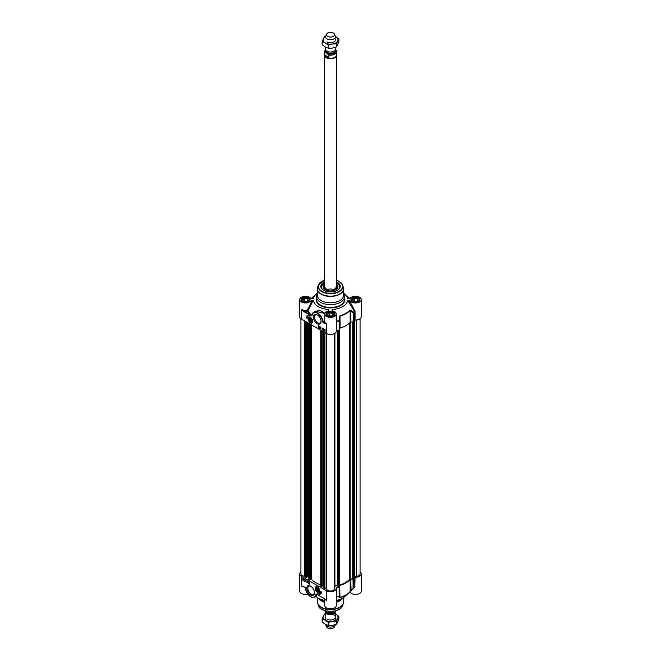 <?xml version="1.0" encoding="UTF-8"?>
<svg xmlns="http://www.w3.org/2000/svg" width="661" height="661" viewBox="0 0 661 661"><rect width="100%" height="100%" fill="white"/><g stroke="black" fill="none" stroke-linecap="round" stroke-linejoin="round"><path stroke-width="0.99" d="M326.964 619.142A4.999 2.884 0 0 0 334.606 618.754A4.999 2.884 0 0 0 332.59 614.482M325.501 613.879A7.502 4.33 0 0 0 323.254 615.986A7.502 4.33 0 0 0 325.195 620.167A7.502 4.33 0 0 0 332.442 621.29A7.502 4.33 0 0 0 337.746 618.225A7.502 4.33 0 0 0 335.805 614.044A7.502 4.33 0 0 0 335.499 613.879L338.87 616.358L336.623 621.183L332.442 621.29L328.261 622.48L325.195 620.167L322.13 618.944L324.377 614.11L325.501 613.697M322.13 618.944L322.13 621.935L325.195 624.248L328.261 625.471L332.442 625.372L336.623 624.174L338.87 619.349L338.87 616.358M328.261 622.48L328.261 625.471M336.623 621.183L336.623 624.174M326.964 41.858A4.999 2.884 0 0 0 333.59 42.081A4.999 2.884 0 0 0 334.772 38.313M325.518 36.578A7.502 4.33 0 0 0 323.254 38.693A7.502 4.33 0 0 0 325.195 42.874A7.502 4.33 0 0 0 332.442 43.998A7.502 4.33 0 0 0 337.746 40.932A7.502 4.33 0 0 0 335.805 36.752A7.502 4.33 0 0 0 335.482 36.578L338.87 39.065L336.623 43.899L332.442 43.998L328.261 45.188L325.195 42.874L322.13 41.651L324.377 36.826L325.551 36.388M322.13 41.651L322.13 44.642L325.195 46.956L328.261 48.179L332.442 48.079L336.623 46.89L338.87 42.056L338.87 39.065M328.261 45.188L328.261 48.179M336.623 43.899L336.623 46.89M353.114 578.342L352.553 578.929L349.595 579.193A21.127 12.195 180 0 1 339.547 584.993L339.076 586.704L337.911 586.737M360.063 318.751L360.063 573.971A3.751 2.165 180 0 1 356.312 576.136L353.387 576.367L353.395 321.89L353.387 576.367M305.266 576.136L304.688 576.136A3.751 2.165 180 0 1 300.937 573.971L300.937 318.751M305.357 577.425L305.324 321.32L305.357 577.425L305.969 577.772L305.969 321.692M306.539 577.441L305.969 577.772M308.406 576.838L307.687 576.524L306.58 577.169M320.734 584.795A21.127 12.195 180 0 1 311.471 579.276L309.051 579.557L308.439 579.102M322.014 586.373L320.734 586.224L320.792 330.252M323.873 585.77L323.163 585.456L322.047 586.1M334.251 333.681L334.251 588.877A3.751 2.165 180 0 1 330.5 591.041A3.751 2.165 180 0 1 326.749 588.877L326.749 333.681L326.749 588.116L324.923 588.513L323.915 588.034M334.896 587.538L334.896 333.309L334.896 587.538L334.251 587.827M337.911 585.753L334.896 585.919M325.501 47.129L325.501 49.145A4.999 2.884 0 0 0 326.964 51.186A4.999 2.884 0 0 0 332.417 51.814A4.999 2.884 0 0 0 335.499 49.145L335.499 47.303M326.336 52.979L328.856 55.045L328.856 57.391C326.716 57.846 325.311 57.036 324.634 54.954L324.634 52.607L326.336 52.979A5.346 3.082 180 0 1 325.625 49.782M328.856 55.045A6.098 3.52 0 0 0 336.598 51.657A6.098 3.52 0 0 0 336.366 50.707L335.441 49.583M328.856 57.391L324.634 54.954M325.518 49.41L324.402 51.657L324.402 54.871A6.098 3.52 0 0 0 326.187 57.358A6.098 3.52 0 0 0 332.83 58.118A6.098 3.52 0 0 0 336.598 54.871L336.292 50.426M324.402 54.293A6.255 3.611 0 0 0 324.245 55.094A6.255 3.611 0 0 0 326.08 57.647A6.255 3.611 0 0 0 332.896 58.424A6.255 3.611 0 0 0 336.755 55.094A6.255 3.611 0 0 0 336.598 54.293M326.575 34.108L325.666 36.066A4.999 2.884 0 0 0 325.501 36.809A4.999 2.884 0 0 0 326.964 38.85A4.999 2.884 0 0 0 332.417 39.478A4.999 2.884 0 0 0 335.499 36.809A4.999 2.884 0 0 0 335.334 36.066L334.425 34.108A4.065 2.347 0 0 0 333.375 33.05A4.065 2.347 0 0 0 329.442 32.447A4.065 2.347 0 0 0 326.575 34.108A4.065 2.347 0 0 0 327.625 36.372A4.065 2.347 0 0 0 332.533 36.743A4.065 2.347 0 0 0 334.425 34.108M335.482 611.59A4.999 2.884 180 0 1 335.499 611.855A4.999 2.884 180 0 1 332.417 614.523A4.999 2.884 180 0 1 326.964 613.895A4.999 2.884 180 0 1 325.501 611.855A4.999 2.884 180 0 1 325.559 611.417M328.856 611.326L328.856 612.73L327.154 612.359L324.634 610.293M336.209 610.582A6.098 3.52 180 0 1 328.856 612.73L333.045 612.838L336.3 610.549M335.449 624.612A4.999 2.884 180 0 1 335.334 624.934A4.999 2.884 180 0 1 331.797 626.975A4.999 2.884 180 0 1 326.964 626.231A4.999 2.884 180 0 1 325.666 624.934A4.999 2.884 180 0 1 325.518 624.43M335.334 624.934L334.425 626.892A4.065 2.347 180 0 1 331.558 628.553A4.065 2.347 180 0 1 327.625 627.95A4.065 2.347 180 0 1 326.575 626.892L325.666 624.934M316.355 588.968A1.727 1 60 0 1 316.355 588.893A1.727 1 60 0 1 317.52 588.158M318.792 590.372A1.727 1 60 0 1 317.577 591.008L317.577 591.008A1.727 1 60 0 1 317.52 590.975M317.577 591.008L317.462 590.942A1.562 0.901 60 0 1 316.355 589.034A1.562 0.901 60 0 1 317.462 588.389A1.562 0.901 60 0 1 318.569 590.306A1.562 0.901 60 0 1 317.462 590.942L317.577 591.008M317.462 590.554L316.801 588.844L318.123 589.612L318.123 590.496L317.462 590.554L318.123 590.166M316.801 589.728L317.767 589.166M319.693 591.76A3.123 1.801 60 0 1 319.246 592.248A3.123 1.801 60 0 1 319.197 592.273M316.074 586.861A3.123 1.801 60 0 1 316.115 586.836A3.123 1.801 60 0 1 316.759 586.687M317.379 591.165A1.892 1.091 -120 0 0 318.8 590.438A1.892 1.091 -120 0 0 317.462 588.125A1.892 1.091 -120 0 0 316.123 588.852A1.892 1.091 -120 0 0 317.379 591.165M360.063 571.939A5.784 3.338 180 0 1 361.261 573.971A5.784 3.338 180 0 1 355.048 577.301L354.395 577.574A24.697 14.253 180 0 1 353.627 578.97L353.081 579.201L353.081 588.216L353.503 588.273A0.628 0.479 -147 0 0 353.627 587.984L350.181 591.471A21.879 12.633 180 0 1 340.06 597.313L339.564 596.024L339.11 596.577A0.628 0.603 -9 0 0 339.564 596.024L339.564 587.009L339.159 587.323A24.697 14.253 180 0 1 336.73 587.769L336.267 588.116A5.784 3.338 180 0 1 336.284 588.389A5.784 3.338 180 0 1 332.714 591.479A5.784 3.338 180 0 1 326.41 590.752L326.41 600.452L324.262 598.453M326.41 590.752L301.433 576.334A5.784 3.338 180 0 1 299.739 573.971A5.784 3.338 180 0 1 300.937 571.939M339.564 587.009L339.704 596.916A0.628 0.603 -9.4 0 1 339.275 597.47L340.002 597.561A21.747 12.559 0 0 0 348.702 593.14A21.747 12.559 0 0 0 350.066 591.752L353.503 588.273M340.002 597.561L339.704 585.638M340.06 585.332A21.879 12.633 0 0 0 350.181 579.49L350.181 591.471A0.628 0.463 -139.9 0 1 350.099 591.719L351.107 590.653L350.71 579.284L350.181 579.49M350.71 579.284L353.081 579.201M325.014 599.139A5.784 3.338 0 0 0 326.41 600.452L324.121 598.461M324.353 598.519L325.386 599.494M310.72 596.751A7.816 4.511 -120 0 0 314.735 597.197A7.816 4.511 -120 0 0 316.313 594.379L315.875 594.346A7.502 4.33 60 0 1 310.488 596.619A7.502 4.33 60 0 1 305.316 587.976L305.275 587.778M305.316 587.976L305.225 587.869C306.844 594.702 310.009 597.817 314.735 597.197L316.751 596.04L315.875 594.346M303.796 586.629L301.433 586.034L303.796 586.671M316.602 596.123L316.636 594.206M299.739 573.971L299.739 591.074A5.784 3.338 0 0 0 307.737 594.156M304.845 580.565L305.01 579.928L305.316 580.821L304.738 580.523L305.332 580.68M304.746 580.036L305.258 580.416M307.687 582.192L307.861 581.548L308.158 582.448L307.58 582.143L308.183 582.308M307.596 581.655L308.109 582.035M307.861 582.589L307.993 582.101M308.472 581.887L308.307 582.845L308.563 581.936M308.695 581.862L308.307 582.845M308.646 582.267L309.158 582.564L308.902 583.192L308.646 582.267L309.29 582.49L308.902 583.192M303.763 579.474L303.316 579.788M303.449 579.714L303.953 579.68M303.713 579.367L303.267 579.689L303.713 579.367M303.647 579.086L303.225 579.557M303.886 579.243L303.936 579.821L303.143 579.912L303.093 579.333L303.953 579.342M303.977 579.342L303.515 580.11M303.093 579.333L303.92 579.243M303.225 579.259L303.647 578.97L303.225 579.259M304.506 579.895L304.349 580.589L304.043 579.912L304.506 579.895M304.498 579.837L304.349 580.589M304.291 579.449L304.614 579.953M307.183 580.928L307.183 582.457L309.612 583.861M302.986 578.499L302.986 580.036L305.415 581.44M306.96 582.589L306.96 580.796L309.612 582.333L309.612 584.117L307.183 582.457M302.763 580.16L302.763 578.375L305.415 579.904L305.415 581.697L302.986 580.036M321.659 592.091A5.437 3.14 60 0 1 320.568 593.975A5.437 3.14 60 0 1 317.809 593.677A4.685 2.71 -120 0 0 319.8 593.727A4.685 2.71 -120 0 0 320.775 591.578L321.659 592.091M318.899 593.95A5.437 3.14 -120 0 0 320.684 593.9M320.99 591.702A4.685 2.71 60 0 1 320.023 593.603A4.685 2.71 60 0 1 319.916 593.661M349.818 592.041L350.041 592.215A5.784 3.338 0 0 0 356.477 594.363A5.784 3.338 0 0 0 361.261 591.074L361.261 573.971M350.066 591.752A0.628 0.463 -139.9 0 0 350.099 591.719L344.885 596.503A17.194 9.923 180 0 1 336.284 600.419M324.716 598.891L324.716 605.493A5.784 3.338 0 0 0 330.5 608.831A5.784 3.338 0 0 0 336.284 605.493L336.284 588.389M324.716 600.419A17.194 9.923 180 0 1 316.049 596.445M324.716 601.535A14.063 8.122 180 0 1 320.552 599.874A14.063 8.122 180 0 1 318.057 597.916M342.943 597.916A14.063 8.122 180 0 1 336.284 601.535M336.284 597.908L336.738 597.015L336.73 587.769M339.275 597.47L339.11 596.577A24.564 14.178 0 0 1 336.738 597.015A0.628 0.595 13.8 0 0 336.284 597.379M354.395 577.574L354.255 586.902A24.564 14.178 0 0 1 353.61 588.108M351.925 589.852L354.808 586.927L354.329 586.811M354.808 586.927L355.048 577.301M314.429 592.454A4.677 2.702 60 0 1 313.479 594.305A4.677 2.702 60 0 1 311.141 594.074A4.677 2.702 60 0 1 308.084 589.951A4.677 2.702 60 0 1 308.803 586.208A4.677 2.702 60 0 1 310.885 586.307M310.612 586.133L310.612 586.133A5.42 3.131 -120 0 0 306.77 588.348A5.42 3.131 -120 0 0 310.612 594.991A5.42 3.131 -120 0 0 314.446 592.777A5.42 3.131 -120 0 0 310.612 586.133L310.612 586.133M317.462 586.968A3.305 1.909 -120 0 0 316.627 586.662A3.305 1.909 -120 0 0 315.809 590.62A3.305 1.909 -120 0 0 319.643 591.892A3.305 1.909 -120 0 0 317.462 586.968A3.123 1.801 -120 0 0 316.032 586.885A3.123 1.801 -120 0 0 315.38 588.397M324.716 602.262A13.129 7.577 180 0 1 321.221 600.816A13.129 7.577 180 0 1 318.519 598.552L317.999 597.883M343.001 597.883L342.481 598.552A13.129 7.577 180 0 1 336.284 602.262M311.719 320.866A1.727 1 60 0 1 310.505 321.51A1.727 1 60 0 1 310.447 321.469M309.282 319.461A1.727 1 60 0 1 309.282 319.395A1.727 1 60 0 1 310.447 318.652M310.389 318.891A1.562 0.901 60 0 1 311.496 320.8A1.562 0.901 60 0 1 310.389 321.436A1.562 0.901 60 0 1 309.282 319.527A1.562 0.901 60 0 1 310.389 318.891M309.728 319.337L310.389 319.28L311.05 320.99L309.728 320.221L309.728 319.337M309.728 320.221L310.695 319.66M310.389 321.048L311.05 320.668M309.001 317.354A3.123 1.801 60 0 1 309.042 317.33A3.123 1.801 60 0 1 309.687 317.181M312.62 322.254A3.123 1.801 60 0 1 312.174 322.742A3.123 1.801 60 0 1 312.124 322.766M310.472 318.668A1.892 1.091 -120 0 0 310.389 318.619A1.892 1.091 -120 0 0 309.051 319.395A1.892 1.091 -120 0 0 310.389 321.709A1.892 1.091 -120 0 0 311.728 320.932A1.892 1.091 -120 0 0 310.472 318.668M356.221 301.738L353.437 301.309L352.685 299.697L354.726 298.516L357.518 298.954L358.262 300.565L356.221 301.738M357.518 298.954L357.518 300.995M356.816 301.391L354.131 301.416M354.726 298.516L354.726 301.069M356.436 301.614A2.074 1.198 0 0 0 354.883 301.532M359.543 300.284L359.543 300.342A4.065 2.347 0 0 0 359.543 300.284A4.065 2.347 0 0 0 358.345 298.623L358.345 298.623A4.065 2.347 0 0 0 358.279 298.582M352.668 298.582A4.065 2.347 0 0 0 352.602 298.623A4.065 2.347 0 0 0 351.412 300.284A4.065 2.347 0 0 0 351.412 300.35L351.412 300.284M351.949 301.061A3.875 2.239 180 0 1 352.734 298.549A3.875 2.239 180 0 1 358.212 298.549A3.875 2.239 180 0 1 358.997 301.061M306.274 301.738L303.482 301.309L302.738 299.697L304.779 298.516L307.563 298.954L308.315 300.565L306.274 301.738M307.563 298.954L307.563 300.995M306.869 301.391L304.184 301.416M304.779 298.516L304.779 301.069M306.481 301.614A2.074 1.198 0 0 0 304.928 301.532M309.588 300.284L309.588 300.342A4.065 2.347 0 0 0 309.588 300.284A4.065 2.347 0 0 0 308.398 298.623L308.398 298.623A4.065 2.347 0 0 0 308.332 298.582M302.721 298.582A4.065 2.347 0 0 0 302.655 298.623A4.065 2.347 0 0 0 301.457 300.284A4.065 2.347 0 0 0 301.466 300.35L301.457 300.284M302.003 301.061A3.875 2.239 180 0 1 302.788 298.549A3.875 2.239 180 0 1 308.266 298.549A3.875 2.239 180 0 1 309.051 301.061M331.244 316.156L328.459 315.727L327.707 314.115L329.756 312.942L332.541 313.372L333.293 314.983L331.244 316.156M332.541 313.372L332.541 315.413M331.847 315.818L329.153 315.834M329.756 312.942L329.756 315.487M331.458 316.041A2.074 1.198 0 0 0 329.905 315.95M334.565 314.702L334.565 314.76A4.065 2.347 0 0 0 334.565 314.702A4.065 2.347 0 0 0 333.375 313.041L333.375 313.041A4.065 2.347 0 0 0 333.309 313.008M327.691 313.008A4.065 2.347 0 0 0 327.625 313.041A4.065 2.347 0 0 0 326.435 314.702A4.065 2.347 0 0 0 326.435 314.768L326.435 314.702M326.98 315.479A3.875 2.239 180 0 1 327.757 312.967A3.875 2.239 180 0 1 333.243 312.967A3.875 2.239 180 0 1 334.02 315.479M355.048 320.048A5.784 3.338 0 0 0 361.261 316.718L361.261 299.623A5.784 3.338 180 0 1 356.477 302.903A5.784 3.338 180 0 1 350.041 300.763L349.454 300.524L348.958 302.317L350.041 301.92L349.454 301.68A4415.463 3605.234 180 0 0 348.347 300.524L347.562 300.846A3999.471 2055.95 28.6 0 1 348.958 302.317L354.395 311.306L354.395 320.321L355.048 320.048L355.048 311.034L350.041 301.92L350.041 300.763M353.114 578.598L353.114 321.948L353.627 321.717A24.697 14.253 0 0 0 354.395 320.321M353.081 321.948L350.71 322.031L350.71 310.753L353.081 312.934L353.627 312.703A0.628 0.479 -147 0 0 353.503 312.364L353.081 321.948M354.808 310.397L354.255 310.992A24.564 14.178 180 0 1 353.503 312.364L350.066 309.91A21.747 12.559 180 0 1 340.002 315.718L339.275 317.032L339.704 317.106L339.564 329.756L339.564 320.742L339.11 320.676L339.564 320.742L340.06 316.098A21.879 12.633 0 0 0 350.181 310.257L350.181 322.238L350.71 322.031M350.181 322.238A21.879 12.633 180 0 1 340.06 328.079L340.002 315.718M336.284 330.781L336.73 330.517A24.697 14.253 0 0 0 339.159 330.07L339.564 329.756M299.739 299.623L299.739 316.718A5.784 3.338 0 0 0 301.433 319.081L326.41 333.499A5.784 3.338 0 0 0 332.714 334.218A5.784 3.338 0 0 0 336.284 331.136L336.284 314.041A5.784 3.338 180 0 1 330.5 317.379A5.784 3.338 180 0 1 324.716 314.041A5.784 3.338 180 0 1 328.525 310.901L328.938 309.893L328.377 309.472A17.194 9.923 0 0 1 313.438 300.846L312.703 300.524A5268.567 4301.788 180 0 0 311.546 301.97L307.315 310.191L308.018 310.736L312.066 302.573L311.546 300.524L310.959 300.763A5.784 3.338 180 0 1 304.523 302.903A5.784 3.338 180 0 1 299.739 299.623A5.784 3.338 180 0 1 304.523 296.335A5.784 3.338 180 0 1 310.959 298.483L313.438 298.392A17.194 9.923 0 0 1 316.115 294.186L312.298 297.549A21.747 12.559 180 0 0 311.191 298.648M303.796 311.513L310.009 315.099L310.232 314.71L304.019 311.124A6.412 3.702 0 0 0 307.514 311.05L307.315 310.191A5.784 3.338 180 0 1 301.433 309.381L303.796 311.513L304.019 311.124L301.433 309.381L301.433 319.081M311.653 315.594L310.232 314.71A23.779 13.732 0 0 1 307.514 311.05A0.628 0.496 155.3 0 0 308.018 310.736A23.259 13.427 180 0 0 311.852 315.322L311.975 315.479A7.502 4.33 60 0 1 317.363 313.215A7.502 4.33 60 0 1 322.527 321.849L322.973 321.833A7.816 4.511 -120 0 0 319.379 314.264A7.816 4.511 -120 0 0 313.554 312.372A7.816 4.511 -120 0 0 311.975 315.198L311.653 315.594M322.527 321.849L324.055 323.204L322.973 321.833L324.782 320.949M324.055 323.204L326.41 323.799L324.27 322.824A6.412 3.702 0 0 1 324.113 321.659L322.965 322.576M315.561 311.215L324.791 313.512M324.89 313.231L319.577 310.149L314.322 311.934M311.893 315.223L313.554 312.372L315.57 311.215M324.716 317.875L323.89 321.304M324.716 320.849L324.254 320.825M347.562 300.846A17.194 9.923 0 0 1 332.623 309.472L332.062 309.926L332.475 310.901A5.784 3.338 180 0 1 336.284 314.041M323.179 329.161L323.014 329.806L322.708 328.905L323.179 329.161M323.006 328.864L323.072 329.302M322.708 328.905L323.287 329.211M320.329 327.542L320.164 328.178L319.866 327.286L320.329 327.542M320.164 327.245L320.23 327.674M319.866 327.286L320.445 327.592M319.552 327.839L319.808 326.931M318.833 326.683L319.544 326.939L319.123 327.583L318.833 326.683L319.412 327.021L319.123 327.583M324.642 329.665L324.394 330.186M324.262 330.26L324.51 329.74L324.262 330.26M324.311 330.36L324.948 330.252M324.138 330.483L324.51 329.624L324.931 330.393L324.245 330.426M324.088 329.905L324.915 329.814M324.221 329.831L324.642 329.55L324.221 329.831M324.964 329.905L324.51 330.682M323.518 329.831L323.675 329.145L323.609 329.781M323.394 329.335L323.807 329.062L324.113 329.74L323.659 329.814M318.453 325.84L318.453 327.377L320.882 328.773M322.651 328.269L322.651 329.798L325.088 331.202M318.23 325.716L320.882 327.245L320.882 329.029L318.23 327.501L318.23 325.716M322.436 328.137L325.088 329.674L325.088 331.458L322.436 329.922L322.436 328.137M306.192 317.743A5.437 3.14 60 0 1 307.274 315.859A5.437 3.14 60 0 1 310.034 316.156A4.685 2.71 -120 0 0 308.043 316.107A4.685 2.71 -120 0 0 307.076 318.247L306.192 317.743L307.076 317.999M307.39 315.801A5.437 3.14 -120 0 0 306.407 317.611M308.158 316.041A4.685 2.71 60 0 1 308.266 315.975A4.685 2.71 60 0 1 309.166 315.76M348.347 300.524L349.454 300.524M348.347 298.714L347.562 298.392L350.041 298.483A5.784 3.338 180 0 1 356.477 296.335A5.784 3.338 180 0 1 361.261 299.623M347.562 298.392A17.194 9.923 0 0 0 344.885 294.186A17.194 9.923 0 0 0 343.629 293.211M317.371 293.211A17.194 9.923 0 0 0 316.115 294.186M312.653 298.714L313.438 298.392M311.546 300.524L312.703 300.524M317.371 293.641A14.063 8.122 0 0 0 316.437 296.558A14.063 8.122 0 0 0 320.552 302.3A14.063 8.122 0 0 0 335.879 304.06A14.063 8.122 0 0 0 344.563 296.558A14.063 8.122 0 0 0 343.629 293.641M351.123 310.191L350.71 310.753L350.181 310.257A0.628 0.463 -139.9 0 0 350.066 309.91M339.275 317.032L339.11 320.676A24.564 14.178 180 0 1 336.738 321.106L336.284 318.205M336.73 330.517L336.738 321.106L336.284 321.122M310.959 300.763L310.959 302.209L312.066 302.573A4822.648 2572.372 -31.2 0 1 313.438 300.846M328.938 311.62L328.938 309.893M323.758 290.369A9.378 5.412 180 0 1 321.122 286.601A9.378 5.412 180 0 1 324.245 282.569M336.755 282.569A9.378 5.412 180 0 1 337.127 282.776A9.378 5.412 180 0 1 339.878 286.601A9.378 5.412 180 0 1 337.242 290.369M324.245 282.073A9.692 5.594 0 0 0 323.65 290.303A9.692 5.594 0 0 0 337.35 290.303A9.692 5.594 0 0 0 336.755 282.073M321.064 321.163A4.677 2.702 60 0 1 320.106 323.014A4.677 2.702 60 0 1 317.767 322.783A4.677 2.702 60 0 1 314.719 318.66A4.677 2.702 60 0 1 315.429 314.917A4.677 2.702 60 0 1 317.511 315.016M317.239 323.7A5.42 3.131 -120 0 0 321.072 321.486A5.42 3.131 -120 0 0 317.239 314.843A5.42 3.131 -120 0 0 313.405 317.057A5.42 3.131 -120 0 0 317.239 323.7M310.389 322.865A3.305 1.909 -120 0 0 312.57 322.386A3.305 1.909 -120 0 0 312.042 319.213A3.305 1.909 -120 0 0 309.555 317.164A3.305 1.909 -120 0 0 308.092 319.329A3.305 1.909 -120 0 0 310.389 322.865M317.454 288.031A13.129 7.577 0 0 0 317.371 288.865L317.371 295.227A13.129 7.577 0 0 0 321.221 300.59A13.129 7.577 0 0 0 335.524 302.234A13.129 7.577 0 0 0 343.629 295.227L343.629 288.865A13.129 7.577 0 0 0 343.546 288.031M339.878 286.709A9.378 5.412 0 0 0 338.25 283.759A9.378 5.412 0 0 0 337.127 282.982A9.378 5.412 0 0 0 337.085 282.958M323.915 282.958A9.378 5.412 0 0 0 321.122 286.709L324.245 282.726M324.245 285.932A6.693 3.859 0 0 0 324.022 286.345A6.693 3.859 0 0 0 324.972 289.477A6.693 3.859 0 0 0 325.072 289.568M335.928 289.568A6.693 3.859 0 0 0 336.978 286.345A6.693 3.859 0 0 0 336.755 285.932M324.245 284.478A7.345 4.239 0 0 0 323.155 286.791A7.345 4.239 0 0 0 324.427 289.088A7.345 4.239 0 0 0 332.59 290.774A7.345 4.239 0 0 0 337.845 286.791A7.345 4.239 0 0 0 336.755 284.478M326.195 290.014A6.255 3.611 180 0 1 334.805 290.014M339.176 586.58L339.159 321.056A24.697 14.253 0 0 1 336.73 321.502L336.284 321.767M339.192 585.324L339.192 330.062M339.547 584.993L339.547 329.806M349.595 579.193L349.595 322.89M350.156 578.986L350.156 322.271M352.338 578.978L352.338 321.973M352.553 578.929L352.553 321.965M353.346 576.152L353.346 321.907M353.478 576.433L353.478 321.849M353.966 576.508L353.966 321.155M354.122 576.458L354.122 320.874M354.197 576.276L354.197 320.717M354.503 576.136L354.503 320.188M356.312 576.136L356.312 320.023M304.688 576.136L304.688 320.957M306.142 577.772L306.142 321.8M306.539 577.549L306.539 322.031M307.687 576.524L307.687 322.692M307.869 576.524L307.869 322.791M308.439 579.201L308.439 323.122M309.051 579.557L309.051 323.477M309.455 579.573L309.455 323.708M310.546 579.135L310.546 324.336M311.471 579.276L311.471 324.873M320.825 586.357L320.825 330.277M321.436 586.704L321.436 330.624M321.618 586.704L321.618 330.731M322.014 586.481L322.014 330.963M323.163 585.456L323.163 331.624M323.336 585.456L323.336 331.723M323.915 588.133L323.915 332.053M324.526 588.488L324.526 332.409M324.923 588.513L324.923 332.64M326.261 587.968L326.261 333.408M334.483 587.654L334.483 333.557M334.796 587.612L334.796 333.367M337.664 585.506L337.664 330.36M337.821 585.555L337.821 330.335M337.994 586.951L337.994 330.302M338.515 587.034L338.515 330.203M339.076 330.087L339.076 586.704M328.79 51.855A4.222 2.437 0 0 0 332.21 51.855M334.722 50.69L334.722 50.839A4.222 2.437 180 0 1 332.111 53.087A4.222 2.437 180 0 1 327.517 52.558A4.222 2.437 180 0 1 326.278 50.839L326.278 50.69M326.121 50.533A4.47 2.578 0 0 0 327.335 52.863A4.47 2.578 0 0 0 332.607 53.318A4.47 2.578 0 0 0 334.879 50.533M335.375 49.782A5.346 3.082 180 0 1 333.764 53.483A5.346 3.082 180 0 1 327.154 53.45M324.402 51.657A6.098 3.52 0 0 0 324.634 52.607M334.383 612.326A4.222 2.437 180 0 1 327.517 613.094A4.222 2.437 180 0 1 326.394 611.921M326.179 611.797A4.346 2.512 0 0 0 327.426 613.325A4.346 2.512 0 0 0 331.673 613.962A4.346 2.512 0 0 0 334.722 612.136M317.528 592.107A3.123 1.801 -120 0 0 319.156 592.297A3.123 1.801 -120 0 0 319.8 591.033M317.33 591.992A2.941 1.694 -120 0 0 319.536 591.017A2.941 1.694 -120 0 0 317.586 587.348A2.941 1.694 -120 0 0 315.388 588.323A2.941 1.694 -120 0 0 317.33 591.992M303.011 586.431L305.06 587.398M301.433 576.334L301.433 586.034A5.784 3.338 0 0 0 304.093 586.902M336.284 597.048L336.73 596.784A24.697 14.253 180 0 0 339.159 596.338L339.159 587.323M355.048 586.315L354.395 586.588A24.697 14.253 180 0 1 353.627 587.984L353.627 578.97M350.041 592.215L350.041 591.785M335.259 610.772A12.105 6.99 180 0 1 325.741 610.772M343.629 597.478L343.629 601.824A13.129 7.577 180 0 1 335.524 608.831A13.129 7.577 180 0 1 321.221 607.186A13.129 7.577 180 0 1 317.371 601.824L317.371 597.478M343.546 602.667A13.088 7.552 180 0 1 343.348 603.526A13.088 7.552 180 0 1 334.334 609.318A13.088 7.552 180 0 1 321.246 607.434A13.088 7.552 180 0 1 317.652 603.526A13.088 7.552 180 0 1 317.454 602.667M343.629 601.824L342.687 605.509A12.41 7.164 180 0 1 334.135 611.004A12.41 7.164 180 0 1 321.725 609.219A12.41 7.164 180 0 1 318.313 605.509L317.371 601.824M310.373 317.454A3.123 1.801 -120 0 0 308.96 317.379A3.123 1.801 -120 0 0 308.307 318.891M310.455 322.601A3.123 1.801 -120 0 0 312.083 322.791A3.123 1.801 -120 0 0 312.727 321.535M310.513 317.842A2.941 1.694 -120 0 0 308.315 318.817A2.941 1.694 -120 0 0 310.257 322.485A2.941 1.694 -120 0 0 312.463 321.51A2.941 1.694 -120 0 0 310.513 317.842M352.429 301.507A4.156 2.396 180 0 1 351.322 299.871A4.156 2.396 180 0 1 353.883 297.657A4.156 2.396 180 0 1 358.411 298.177A4.156 2.396 180 0 1 359.634 299.871A4.156 2.396 180 0 1 358.518 301.507M327.451 315.925A4.156 2.396 180 0 1 326.344 314.297A4.156 2.396 180 0 1 328.905 312.075A4.156 2.396 180 0 1 333.441 312.595A4.156 2.396 180 0 1 334.656 314.297A4.156 2.396 180 0 1 333.549 315.925M302.482 301.507A4.156 2.396 180 0 1 301.366 299.871A4.156 2.396 180 0 1 303.936 297.657A4.156 2.396 180 0 1 308.464 298.177A4.156 2.396 180 0 1 309.679 299.871A4.156 2.396 180 0 1 308.571 301.507M310.009 315.099L311.538 315.9M326.41 333.499L326.41 323.799A5.784 3.338 180 0 1 324.716 321.436L324.716 314.041M352.313 301.441A4.47 2.578 0 0 0 359.791 300.284A4.47 2.578 0 0 0 354.321 297.128A4.47 2.578 0 0 0 352.313 301.441M327.335 315.867A4.47 2.578 0 0 0 334.821 314.71A4.47 2.578 0 0 0 329.343 311.546A4.47 2.578 0 0 0 327.335 315.867M316.437 297.896A14.377 8.304 0 0 0 320.337 305.489A14.377 8.304 0 0 0 337.358 306.919A14.377 8.304 0 0 0 344.563 297.896M302.366 301.441A4.47 2.578 0 0 0 309.844 300.284A4.47 2.578 0 0 0 304.366 297.128A4.47 2.578 0 0 0 302.366 301.441M344.563 296.558L344.563 299.367A14.063 8.122 180 0 1 335.879 306.869A14.063 8.122 180 0 1 320.552 305.109A14.063 8.122 180 0 1 316.437 299.367L316.437 296.558M344.885 294.186L348.702 297.549A21.747 12.559 180 0 1 349.809 298.648M355.048 311.034L354.395 311.306A24.697 14.253 0 0 1 353.627 312.703L353.627 321.717M324.245 280.289L318.313 285.18A12.41 7.164 0 0 1 324.245 280.347A12.105 6.99 0 0 0 321.94 291.294A12.105 6.99 0 0 0 339.06 291.294A12.105 6.99 0 0 0 339.06 281.404A12.105 6.99 0 0 0 336.755 280.363A12.41 7.164 0 0 1 339.275 281.47A12.41 7.164 0 0 1 342.687 285.18L343.629 288.865A13.129 7.577 0 0 1 335.524 295.864A13.129 7.577 0 0 1 321.221 294.219A13.129 7.577 0 0 1 317.371 288.865L317.652 287.171A13.088 7.552 0 0 0 321.246 293.938A13.088 7.552 0 0 0 336.639 295.269A13.088 7.552 0 0 0 343.348 287.171M317.652 287.171L318.313 285.18A12.41 7.164 0 0 0 321.725 291.6A12.41 7.164 0 0 0 336.317 292.864A12.41 7.164 0 0 0 342.687 285.18L339.217 281.388L336.755 280.289M324.245 286.411A6.436 3.718 0 0 0 327.137 290.476M333.863 290.476A6.436 3.718 0 0 0 336.755 286.411M324.245 282.768A9.254 5.338 0 0 0 322.849 289.708A9.254 5.338 0 0 0 323.807 290.394M337.193 290.394A9.254 5.338 0 0 0 338.151 283.701A9.254 5.338 0 0 0 336.755 282.768M325.328 289.518A6.255 3.611 0 0 0 325.336 289.526A6.255 3.611 0 0 1 324.245 287.37M335.664 289.526A6.255 3.611 0 0 0 336.755 287.37M324.022 286.345L323.725 287.014A6.998 4.04 0 0 0 323.502 287.998M337.498 287.998A6.998 4.04 0 0 0 337.275 287.014L336.978 286.345M337.738 287.428A7.304 4.214 0 0 0 336.755 285.808M324.245 285.808A7.304 4.214 0 0 0 323.262 287.428M353.214 321.94L353.214 578.474M305.266 321.287L305.266 577.293M306.58 322.047L306.58 577.491M308.406 323.105L308.406 579.152M320.734 330.219L320.734 586.224M322.047 330.979L322.047 586.423M323.873 332.037L323.873 588.083M336.755 287.609L336.755 55.094M324.245 287.609L324.245 55.094M325.501 611.855L325.501 620.332M335.499 611.855L335.499 620.332M316.115 586.836L315.33 588.505L315.95 590.521L319.246 592.248M316.371 594.074L324.113 598.469M351.107 590.653L353.486 588.298A0.628 0.628 0 0 0 353.569 588.199L354.354 586.761M342.687 605.509C340.812 613.177 320.188 613.177 318.313 605.509M309.042 317.33L308.96 317.379C308.604 318.561 306.671 318.627 310.29 322.568L312.174 322.742M359.634 299.871C358.617 302.085 356.229 302.606 352.47 301.433L351.322 299.871M334.656 314.297C333.64 316.503 331.252 317.024 327.492 315.851L326.344 314.297M309.679 299.871C308.662 302.085 306.283 302.606 302.523 301.433L301.366 299.871M310.901 298.979L312.298 297.549M348.702 297.549L350.099 298.979M339.878 286.808L338.234 283.709L336.755 282.726M324.303 286.99L328.046 290.7M332.954 290.7L336.697 286.99"/></g></svg>
